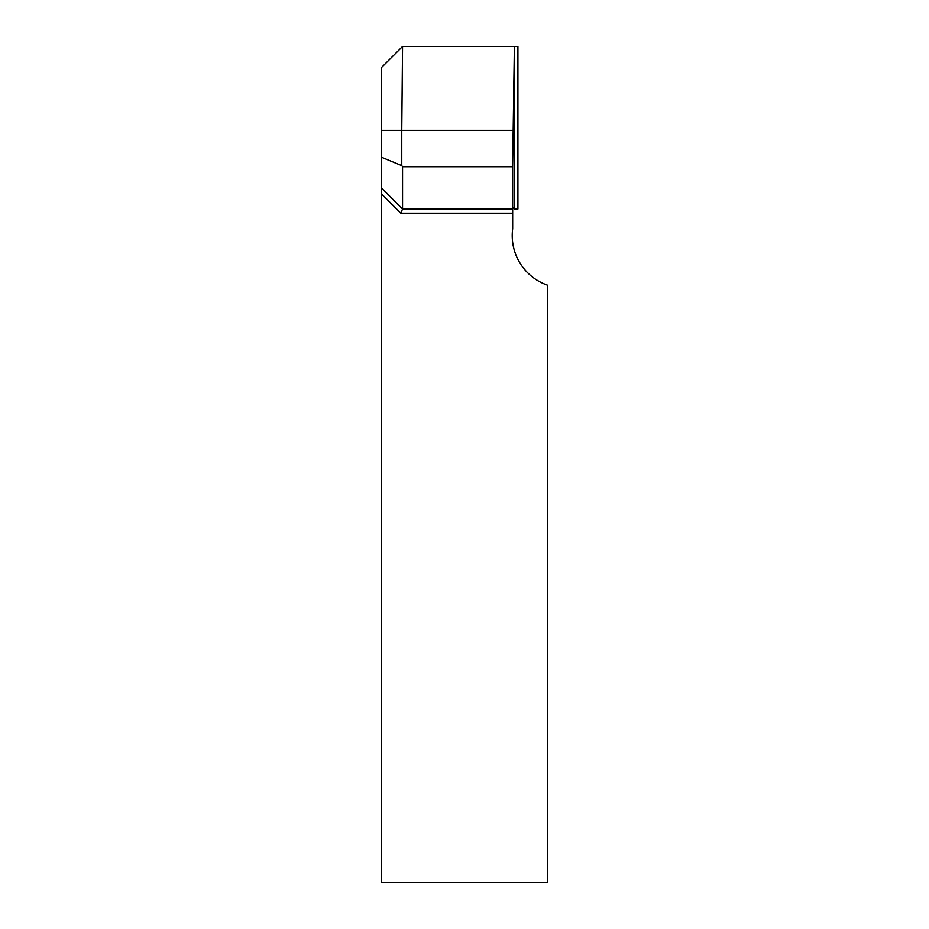 <?xml version="1.0" encoding="UTF-8"?>
<svg xmlns="http://www.w3.org/2000/svg" width="929" height="929" viewBox="0 0 929 929"><rect width="100%" height="100%" fill="white"/><g stroke="black" fill="none" stroke-linecap="round" stroke-linejoin="round"><path stroke-width="1.39" d="M381.587 130.35L401.769 130.35L402.559 46.45L381.587 67.422L381.587 188.03L402.559 209.002L402.559 166.721L512.68 166.721L512.68 228.789A52.442 52.442 0 0 0 547.413 285.133L547.413 882.55L381.587 882.55L381.587 193.964L400.817 213.194L512.68 213.194M381.587 188.03L381.587 193.964M402.559 46.45L514.376 46.45L512.68 166.721M513.586 130.35L401.769 130.35L401.769 165.606L381.587 157.245M402.559 166.721L401.769 165.606M400.817 213.194L402.559 209.002L512.68 209.002L514.376 207.306L514.376 46.45L517.917 46.45L517.917 209.002L514.376 209.002L514.376 207.306"/></g></svg>
